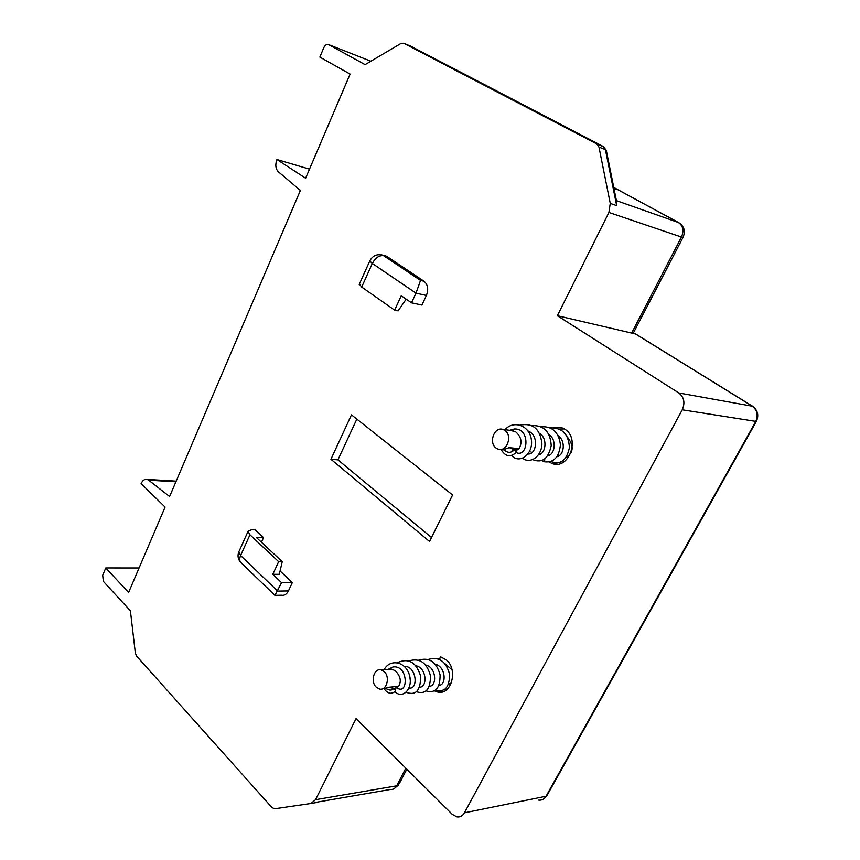 <?xml version="1.0" encoding="UTF-8"?>
<svg xmlns="http://www.w3.org/2000/svg" width="860" height="860" viewBox="0 0 860 860"><rect width="100%" height="100%" fill="white"/><g stroke="black" fill="none" stroke-linecap="round" stroke-linejoin="round"><path stroke-width="1.29" d="M175.902 481.793L148.64 480.181L147.114 479.407C144.63 478.945 142.62 480.353 141.104 483.621L165.088 507.088L128.602 592.486L105.769 567.944L102.684 575.308L103.372 581.403L130.397 610.804L135.353 653.084L136.546 656.04L272.061 807.637L274.684 808.776L310.879 803.498L315.545 799.692L356.04 718.627L452.274 814.377L456.896 816.903C460.079 817.322 462.594 815.957 464.421 812.829L682.259 409.801C685.259 402.835 684.108 397.212 678.809 392.956L557.345 315.706L635.454 333.949L752.221 406.135C757.327 410.113 758.455 415.315 755.607 421.755L546.046 796.242C544.273 799.176 541.832 800.466 538.715 800.112M148.64 480.181L169.592 496.553L300.387 190.458L278.339 171.763C275.565 168.818 275.092 164.744 276.92 159.519L305.623 178.224L350.117 74.089L319.856 57.093L323.779 47.719C325.069 45.085 326.671 44.032 328.563 44.569L365.091 64.629L400.857 43.516L403.684 43.226L596.765 143.921L598.958 147.071L610.256 203.401L608.923 212.463L557.345 315.706M440.739 656.9L446.404 659.942C458.52 669.768 451.21 695.912 437.525 692.01L434.536 690.913M452.596 494.962L351.46 414.853L330.928 459.272L429.527 541.477L452.596 494.962M280.07 570.986L292.346 582.564L288.444 590.928C286.702 594.303 284.391 595.733 281.5 595.228L275.318 595.346M239.069 551.303L248.056 531.34L251.55 529.728L255.119 529.835L263.525 537.661L261.44 542.241M387.075 256.527L423.991 281.209C427.904 284.585 428.699 289.336 426.399 295.453L421.927 305.053L411.499 302.827L415.993 293.152L420.54 280.403L383.614 255.678L387.075 256.527L384.646 255.603M553.646 427.613L561.634 427.613L565.16 429.387C580.35 438.869 568.707 469.861 552.421 463.647L549.099 462.067M636.045 334.217L635.454 333.949M406.834 769.163L399.309 783.654L396.654 785.836L315.545 799.692M631.638 333.078L681.475 237.048L683.13 237.199C685.592 231.05 684.141 226.212 678.787 222.665L678.4 222.503C683.109 225.825 684.13 230.673 681.475 237.048L608.923 212.463M616.695 205.637L605.408 149.64L606.375 150.801L616.706 202.078L616.695 205.637L610.256 203.401M603.924 146.974L596.765 143.921M410.972 46.322L410.209 45.956M614.008 188.662L615.47 189.458L614.062 188.942M317.534 802.058L390.504 789.437C393.106 789.727 395.159 788.523 396.654 785.836L405.823 768.163M105.769 567.944L139.073 567.976M309.492 169.151L276.92 159.519M330.928 459.272L337.937 459.853L431.494 537.521M356.835 419.11L337.937 459.853M240.703 562.365C238.005 559.322 237.349 555.883 238.747 552.023L240.596 555.528C239.209 558.882 239.446 561.354 241.316 562.945L274.953 595.399L281.575 582.671L272.803 574.329L279.296 574.308L282.241 561.698L278.64 561.677L272.803 574.329M248.056 531.34L249.959 534.78L278.64 561.677M282.241 561.698L256.377 537.5L263.525 537.661M411.499 302.827L401.254 295.775L394.632 310.137L361.684 287.057L359.373 284.069M426.399 295.453L415.993 293.152L372.326 263.472C375.358 257.806 379.12 255.216 383.614 255.678L382.399 255.054C376.734 253.829 372.531 255.796 369.779 260.956L372.326 263.472L361.684 287.057M381.044 254.743L385.861 255.904M292.346 582.564L281.575 582.671M394.632 310.137L398.137 310.847L406.167 299.151M387.516 669.424L391.536 669.101L395.267 670.725C400.502 676.078 401.62 681.281 398.621 686.334L396.03 687.721M381.184 669.918C373.982 667.747 370.079 681.808 376.347 687.258L379.432 689C386.613 691.161 390.504 676.992 384.183 671.606L381.184 669.918L391.536 669.101M383.936 688.58C387.699 693.848 391.612 694.633 395.664 690.935L394.89 688.333L398.621 686.334L388.462 687.269L384.689 688.505M448.49 684.409L451.403 682.872M452.027 669.789L444.921 663.64M439.041 685.302C446.706 685.205 445.813 666.543 435.407 664.328M395.987 687.753L397.417 688.193C408.586 695.127 408.328 664.35 392.859 667.016L388.096 669.37M385.817 688.677L387.709 689.268C389.924 690.601 391.966 690.322 393.848 688.43L395.664 690.935M388.462 687.269L393.848 688.43M410.295 680.443L409.79 676.519M429.441 686.205C437.245 686.345 436.385 667.145 425.743 665.038M419.68 687.129C427.646 687.505 426.807 667.747 415.928 665.747M409.059 687.978C418.454 690.118 416.96 665.973 404.178 666.274M426.27 690.859L426.71 691.096C435.719 693.321 440.18 687.892 440.083 674.831C436.493 661.942 429.398 657.04 418.788 660.125M416.584 691.752C425.7 694.601 430.344 689.365 430.527 676.035C427.033 662.77 419.863 657.717 409.037 660.856M406.189 692.279C415.831 695.923 420.658 690.558 420.658 676.207C416.294 662.168 408.543 657.653 397.427 662.684M445.2 689.107L446.641 689.741M442.416 657.427L437.826 658.696M435.816 689.978C444.867 692.59 449.457 687.366 449.587 674.337C446.136 661.372 439.073 656.395 428.377 659.405M394.923 691.666C402.856 699.793 413.606 688.161 409.349 674.831C405.501 661.383 389.924 658.491 384.119 669.682M510.227 430.333L515.591 431.731C521.407 436.901 522.525 442.545 518.956 448.673L515.968 450.79M503.046 429.473C494.414 426.087 488.222 442.846 496.123 448.081L498.133 449.124C506.723 452.489 512.925 435.622 504.949 430.452L503.046 429.473L513.291 430.709M501.111 449.425C505.39 456.789 510.528 457.703 516.527 452.166L515.538 449.748L518.956 448.673L509.206 447.641L503.476 449.673L500.842 449.404M566.073 457.552C573.717 452.661 574.125 445.792 567.299 436.923M557.011 456.681C564.009 455.499 566.106 441.051 558.204 435.74M516.193 452.553C528.201 458.401 530.846 427.635 514.162 429.011L509.743 430.279M503.39 449.662L505.766 451.102C508.765 453.112 511.689 452.629 514.527 449.64L516.527 452.166M509.206 447.641L514.527 449.64M547.798 455.789C554.958 454.779 557.13 439.836 548.96 434.526M538.424 454.886C545.745 454.048 548.013 438.6 539.564 433.3M527.986 454.026C536.812 454.725 539.155 434.88 528.019 431M541.972 460.584L544.595 461.809C553.883 462.798 559.161 457.09 560.43 444.663C558.753 432.161 552.356 426.184 541.252 426.732M532.706 459.638C542.23 463.411 548.4 458.724 551.217 445.609C550.4 431.892 543.971 425.206 531.931 425.56M522.708 458.272C530.212 464.389 541.757 456.413 541.918 443.706C540.209 428.979 532.942 422.765 520.096 425.066M560.064 462.411L561.462 463.142M564.45 428.936L559.451 429.011M551.099 461.508C560.57 465.066 566.675 460.444 569.428 447.608C568.632 434.192 562.3 427.624 550.432 427.882M511.657 455.488C519.44 464.518 533.383 454.231 531.394 439.933C529.867 425.582 513.592 419.648 505.003 429.71M635.895 334.131L752.597 406.264L678.809 392.956M752.597 406.264C757.821 410.252 759.068 415.315 756.327 421.464L682.259 409.801M756.155 421.776L547.143 795.221L546.046 796.242L464.421 812.829M616.426 200.638L678.4 222.503L613.771 187.501M403.824 43.29L410.607 46.128L603.226 146.501L605.408 149.64L598.958 147.071M328.563 44.569L370.875 61.221L328.746 44.655M318.039 802.262L311.137 803.455M249.959 534.78L240.596 555.528L277.673 591.1L288.444 590.928M369.95 260.591L359.2 284.456M423.991 281.209L420.54 280.403M426.732 690.429L426.71 691.096M544.756 458.971L544.595 461.809M552.421 463.647L557.678 464.142M546.702 795.973L543.746 798.886M683.012 237.435L633.154 333.422M606.279 150.306L603.376 146.565L410.768 46.203L403.684 43.226M393.966 788.781L398.588 784.976M176.182 481.138L147.114 479.407M613.76 187.448L678.787 222.665M437.525 692.01L443.986 691.365M382.786 688.688L384.689 688.516M392.859 667.016L388.709 669.112M559.075 455.252L558.269 454.736M512.936 450.565L511.99 449.984M514.162 429.011L510.077 430.322M531.856 452.489L530.953 451.93"/></g></svg>
